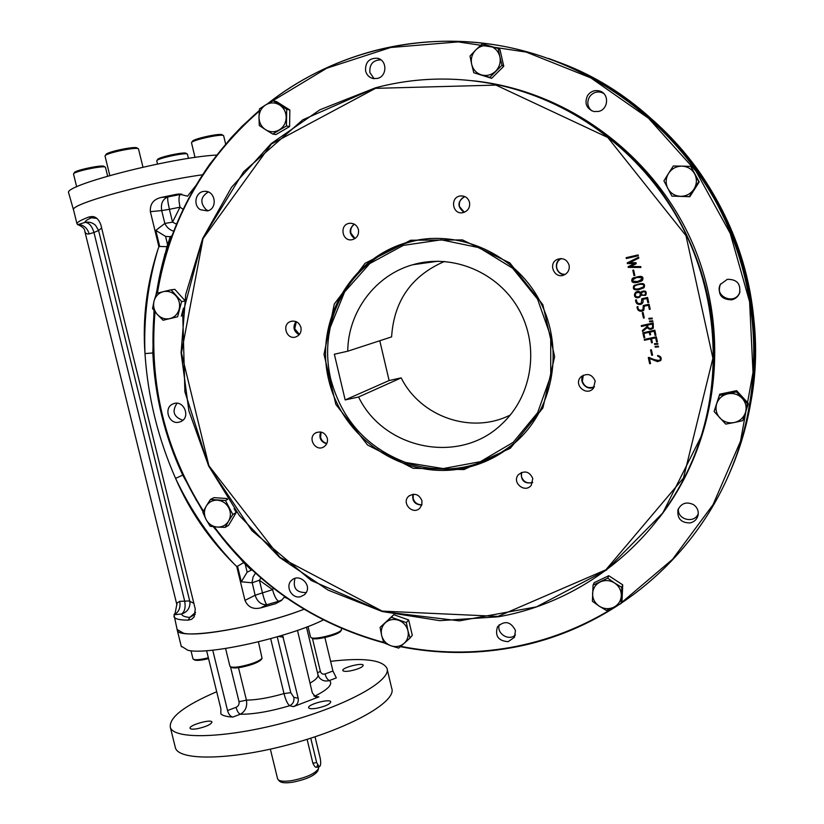 <?xml version="1.0" encoding="UTF-8"?>
<svg xmlns="http://www.w3.org/2000/svg" width="824" height="824" viewBox="0 0 824 824"><rect width="100%" height="100%" fill="white"/><g stroke="black" fill="none" stroke-linecap="round" stroke-linejoin="round"><path stroke-width="1.24" d="M270.674 638.662L284.002 693.581C285.671 700.009 287.566 704.057 289.667 705.735C293.014 704.036 294.405 701.224 293.828 697.3L290.779 692.675L277.245 636.818M282.56 635.232L298.195 698.278C298.762 702.264 297.186 705.045 293.468 706.631L289.667 705.735C270.179 711.483 253.73 714.315 240.299 714.254C245.418 711.349 247.458 706.642 246.428 700.132C256.779 699.988 269.304 697.804 284.002 693.581L290.779 692.675M206.608 650.692L220.883 708.794L220.832 713.862C222.727 715.685 226.734 716.756 232.842 717.065L240.299 714.254C238.548 713.44 237.137 711.143 236.055 707.332C238.383 706.23 239.372 704.355 239.032 701.708L246.428 700.132L238.486 667.677M212.726 650.157L227.537 710.525L236.055 707.332M319.341 677.771C322.102 680.748 325.47 681.664 329.425 680.531C327.561 679.821 326.098 677.627 325.047 673.96C322.781 674.588 321.216 673.713 320.361 671.354L312.43 638.415M324.903 637.539L332.937 671.004L336.336 677.915L329.425 680.531C333.215 684.064 328.405 689.235 315.005 696.053L313.862 695.817M293.468 706.631L318.888 696.888L314.335 696.259M297.464 630.391L312.327 692.891L315.88 697.104L318.888 696.888M350.313 670.901C345.905 671.611 343.412 671.498 342.825 670.551C341.373 667.79 362.714 662.259 363.24 665.246C362.57 667.286 358.265 669.17 350.313 670.901M316.529 708.3C311.915 709.021 309.299 708.846 308.66 707.764C307.012 704.541 330.115 698.33 330.764 701.811C330.033 704.242 325.295 706.395 316.529 708.3M197.06 728.766C192.95 729.425 190.622 729.271 190.087 728.313C188.49 725.264 211.346 718.734 211.953 722.051C211.026 724.533 206.062 726.778 197.06 728.766M232.842 717.065C230.411 716.571 228.639 714.387 227.537 710.525M323.327 619.947C288.75 637.426 208.132 655.451 187.903 650.291L181.208 646.119M189.685 600.912L189.973 602.983C189.798 608.493 187.038 612.15 181.692 613.952L173.998 614.776C178.859 612.191 180.765 607.71 179.725 601.335L177.108 602.941L175.193 612.922L173.998 614.776L177.242 630.072C177.696 640.629 255.553 628.197 303.994 609.255C264.679 624.51 201.314 637.086 183.721 633.316L177.098 629.474M330.609 661.322C363.456 657.531 382.223 659.818 386.919 668.192C392.131 680.099 348.212 705.128 288.349 721.587C228.516 738.201 173.679 740.106 170.321 727.304C169.075 717.416 184.535 705.56 216.691 691.738M387.198 669.325L391.709 688.308C397.075 700.925 353.403 726.737 293.622 743.32C233.882 760.078 178.963 761.376 175.419 747.842L175.141 746.699M644.79 337.655L643.966 337.83L642.854 332.803L654.822 330.177L655.935 335.214L655.08 335.409L654.153 331.217L650.085 332.103L650.661 334.699L649.806 334.884L649.23 332.288L643.853 333.473L644.79 337.655L644.018 337.788L642.905 332.793M650.661 334.668L649.848 334.843L649.271 332.247L643.904 333.463M650.126 332.062L654.194 331.166L655.121 335.358L655.935 335.183M657.923 344.154L654.689 344.381L654.524 343.69M326.871 443.415C323.626 442.622 321.525 440.583 320.577 437.287L321.103 432.054M421.867 504.71C417.449 504.793 414.544 502.692 413.143 498.396L413.277 494.246M532.716 482.37C527.236 483.915 523.477 481.988 521.448 476.581L521.602 472.42M594.454 386.734C588.635 388.887 584.587 387.064 582.321 381.275L583.32 375.208M565.12 274.402C560.784 274.279 557.992 272.126 556.725 267.954C556.076 263.804 557.57 260.683 561.216 258.592M464.314 212.283L459.452 206.505C458.793 201.746 460.626 198.46 464.973 196.637M355.041 238.507L350.89 233.11C350.221 229.34 351.405 226.384 354.444 224.241M690.079 522.941C694.127 522.004 696.744 519.604 697.949 515.731C698.886 511.158 697.403 507.45 693.499 504.628C686.495 501.404 681.324 503.124 677.977 509.778C677.009 518.492 681.046 522.88 690.079 522.941M731.764 299.833C735.451 298.896 738.036 296.702 739.509 293.241C741.013 283.847 736.944 279.212 727.293 279.336L720.227 284.558C717.477 294.508 721.319 299.596 731.764 299.833M598.564 111.446C608.524 109.438 609.461 93.699 599.748 91.042C594.66 89.754 590.561 91.32 587.45 95.728C584.278 103.34 586.41 108.614 593.846 111.539L598.564 111.446M377.495 78.404C387.321 76.302 387.301 60.008 377.454 58.246C369.111 57.999 365.166 62.243 365.588 70.967C366.742 75.118 369.337 77.652 373.365 78.579L377.495 78.404M207.432 210.903C218.175 208.719 215.342 190.169 204.434 191.364C195.648 191.467 192.631 205.217 200.376 209.708L207.432 210.903M179.096 422.156L180.641 421.651C191.292 417.541 183.639 399.156 173.225 403.853C163.101 407.396 168.735 424.957 179.096 422.156M300.369 596.761L304.509 594.722L306.085 592.827C311.791 584.494 299.267 573.154 291.954 580.024C284.713 585.545 291.438 598.924 300.369 596.761M508.109 641.68L514.475 637.271L515.453 630.453C510.715 621.481 504.731 620.245 497.511 626.745C494.74 635.912 498.273 640.897 508.109 641.68M300.935 327.406C301.636 331.856 300.039 334.997 296.135 336.81C286.773 340.662 281.097 324.265 290.821 321.422C295.785 320.412 299.153 322.4 300.935 327.406M358.43 229.628C359.089 234.83 357.019 238.177 352.209 239.681C342.042 242.05 339.055 224.55 349.428 223.314C353.97 223.026 356.967 225.127 358.43 229.628M469.536 202.364C470.174 207.741 467.96 211.171 462.892 212.674C452.263 214.951 449.719 196.915 460.544 195.937C465.127 195.752 468.125 197.894 469.536 202.364M569.096 265.173C569.755 269.293 568.313 272.445 564.759 274.608C555.016 280.17 547.095 263.526 557.488 259.313C563.163 257.634 567.036 259.591 569.096 265.173M595.196 381.038L593.414 388.269C586.534 396.88 572.968 384.674 580.858 376.98C587.172 372.736 591.951 374.096 595.196 381.038M532.778 478.456L531.274 485.243C524.991 493.782 511.282 482.39 518.471 474.624C524.62 470.164 529.389 471.441 532.778 478.456M421.94 500.704L421.847 504.793L419.766 508.223C412.608 515.525 400.938 502.619 408.817 496.13C414.688 492.752 419.066 494.276 421.94 500.704M327.313 438.265C327.973 441.901 326.871 444.733 323.976 446.773C315.654 452.397 306.858 437.606 315.716 432.878C321.164 430.777 325.037 432.569 327.313 438.265M649.384 358.419L650.517 363.538L649.673 363.724L648.292 357.544L649.147 357.41C652.639 359.336 656.161 360.335 659.715 360.387L660.024 360.078C660.766 358.09 660.024 356.854 657.809 356.359L657.614 355.505C660.796 356.143 661.847 357.822 660.755 360.541L657.49 361.633L649.384 358.419M651.372 349.788L652.567 355.165L651.753 355.34L650.548 349.963L651.372 349.788M654.472 343.69L657.768 343.464L657.933 344.205L654.647 344.422L654.472 343.69M655.08 346.379L658.366 346.142L658.531 346.904L655.245 347.131L655.08 346.379M656.316 336.8L657.428 341.806L656.584 341.991L655.657 337.83L651.516 338.726L652.392 342.63L651.537 342.815L650.661 338.922L644.45 340.271L644.265 339.437L656.316 336.8M653.247 322.977L653.298 328.096C651.084 329.899 649.085 329.724 647.283 327.571L642.576 331.516L642.349 330.558L647.005 326.623L646.716 325.315L641.443 326.469L641.257 325.624L653.247 322.977M648.838 318.342L652.134 318.095L652.299 318.847L649.013 319.073L648.838 318.342M649.446 321.03L652.732 320.793L652.907 321.545L649.621 321.793L649.446 321.03M643.081 312.502L644.275 317.899L643.462 318.085L642.256 312.677L643.081 312.502M648.426 305.261L644.286 306.188L643.801 310.226L641.937 311.225C638.827 311.482 637.21 309.999 637.055 306.775L637.91 306.59C637.323 312.368 646.201 310.772 643.245 305.529L649.085 304.221L650.198 309.216L649.343 309.402L648.426 305.261M646.922 298.484L642.782 299.411C643.668 301.934 642.875 303.623 640.433 304.458C637.323 304.715 635.706 303.232 635.551 300.018L636.406 299.823C636.787 303.304 638.497 304.344 641.536 302.944L641.741 298.762L647.582 297.454L648.684 302.429L647.839 302.624L646.922 298.484M640.814 292.685L641.587 291.644C645.501 290.213 646.922 291.356 645.841 295.064L641.381 295.229L637.941 297.804C630.844 297.948 636.179 287.731 640.814 292.685L642.03 291.315M639.517 289.471C634.326 290.553 632.42 289.306 633.78 285.753C642.37 282.313 645.81 282.92 644.1 287.566L639.568 289.451C634.377 290.522 632.471 289.276 633.831 285.722L634.902 285.011M637.92 282.302C632.616 283.363 630.741 282.086 632.307 278.481C640.979 275.144 644.347 275.813 642.401 280.479L637.972 282.272C632.667 283.343 630.793 282.066 632.358 278.45L633.78 277.595M633.635 270.035L634.841 275.463L634.016 275.649L632.811 270.231L633.635 270.035M630.442 266.512L640.732 266.585L640.918 267.45L628.259 267.398L628.125 266.729L634.501 263.587L627.404 263.577L627.249 262.846L638.641 257.212L638.847 258.077L629.649 262.702L635.994 262.681L636.231 263.721L630.442 266.512M638.106 254.925L638.301 255.77L626.322 258.54L626.127 257.696L638.106 254.925M410.754 240.227L462.501 239.928L509.829 262.897L542.851 304.684L554.645 356.658L542.892 407.993L510.365 448.235L463.974 469.577L413.102 468.279L367.566 445.022L335.893 404.491L324.007 354.361L334.276 304.066L365.063 263.289L410.754 240.227M411.289 241.381L412.628 241.072C460.297 229.999 513.764 253.967 538.463 298.442C563.338 342.825 555.84 401.257 521.644 436.473C505.473 452.942 486.232 463.531 463.933 468.238C404.728 480.619 342.382 439.192 328.663 379.689C314.088 320.392 351.745 255.492 411.289 241.381M515.443 634.882C508.954 641.556 496.233 633.522 499.272 624.695M306.25 592.549C296.341 592.755 292.592 588.027 295.002 578.366M182.866 420.24C173.648 417.026 171.701 411.372 177.026 403.266M208.112 210.707L206.247 209.78C199.779 202.817 200.459 196.885 208.276 191.992M374.096 78.682L369.873 72.533C369.348 64.313 373.014 60.08 380.894 59.833M591.632 110.776C587.471 106.883 586.729 102.31 589.387 97.078C592.456 92.71 596.514 91.165 601.551 92.432L603.662 93.411M739.962 291.789L739.746 292.386C734.946 305.828 713.399 296.341 720.578 283.981M698.268 513.568C694.601 524.157 676.782 519.635 678.461 508.583M638.291 255.759L626.322 258.54M640.918 267.44L628.31 267.378L628.176 266.708L634.552 263.577L627.455 263.567L627.301 262.825L638.651 257.212M634.016 275.649L632.863 270.21M634.841 275.453L634.068 275.628M641.525 281.056L637.972 282.272M640.99 280.304C645.831 276.442 636.303 276.483 633.893 278.502M639.331 288.627L643.482 286.886C645.511 283.054 637.158 284.002 634.356 286.371C633.615 288.802 635.273 289.564 639.331 288.627M642.885 287.308L643.523 286.855C645.686 283.157 637.735 284.033 635.129 285.856M643.42 288.06L639.568 289.451M638.312 296.939L639.846 296.135C640.918 292.819 639.62 291.809 635.963 293.097C634.676 295.61 635.459 296.887 638.312 296.939M644.008 295.136L645.244 294.529C645.934 291.902 644.883 291.15 642.061 292.262C641.041 294.219 641.69 295.188 644.008 295.136M645.017 294.724L645.295 294.508C646.078 292.057 645.11 291.233 642.38 292.026M639.455 296.455L639.898 296.104C641.093 293.025 639.908 291.933 636.334 292.819M641.381 295.229L645.48 295.363M640.052 296.959L637.992 297.773C634.336 297.031 633.532 295.188 635.603 292.242M641.299 303.139L641.803 298.813M648.684 302.408L647.88 302.593L646.964 298.453L642.833 299.4M641.927 303.798L640.475 304.417C637.385 304.684 635.757 303.211 635.603 300.008M641.937 311.225L641.978 311.184C638.888 311.441 637.261 309.968 637.106 306.765M643.523 310.493L641.978 311.184M644.286 306.188L648.467 305.23L649.394 309.361L650.188 309.185M642.885 309.845L643.297 305.519M643.462 318.085L642.308 312.667M644.275 317.879L643.503 318.043M650.991 328.426C653.01 327.602 653.545 326.139 652.587 324.017L647.571 325.119C647.602 327.447 648.735 328.549 650.991 328.426M646.716 325.315L641.484 326.428L641.309 325.614M652.587 324.017L647.571 325.119M647.283 327.571L642.617 331.464L642.401 330.517M653.164 328.251C650.919 329.847 648.972 329.6 647.334 327.53M652.443 327.653L652.639 323.976M647.005 326.623L646.758 325.264M657.418 341.764L656.625 341.939L655.698 337.778L651.568 338.716M652.381 342.599L651.578 342.774L650.713 338.87L644.492 340.23L644.317 339.426M658.52 346.853L655.245 347.131M651.753 355.34L650.6 349.953M652.556 355.123L651.794 355.288M657.49 361.633L649.446 358.45M660.755 360.531L657.531 361.582M650.507 363.497L649.714 363.672L648.344 357.534M660.045 360.047L660.065 360.026C660.807 358.038 660.065 356.802 657.851 356.308L657.665 355.505M320.701 431.982C318.723 437.925 320.721 441.86 326.695 443.786M412.927 494.276C411.938 501.105 414.894 504.7 421.764 505.05M521.355 472.512C520.799 480.711 524.558 484.079 532.644 482.617M583.165 375.291C578.314 382.058 587.378 391.431 594.372 386.878M561.072 258.582C552.883 261.929 556.221 275.443 564.986 274.485M464.777 196.545C457.248 201.53 457.021 206.803 464.108 212.355M354.166 224.087C348.676 229.165 348.882 234.037 354.773 238.682M295.96 321.576C292.51 327.056 293.591 331.423 299.194 334.709M299.452 334.41L294.734 328.766L296.321 321.731M637.735 281.447C643.503 278.78 643.225 277.451 636.921 277.461C631.05 280.191 631.318 281.52 637.735 281.447M223.356 135.538L222.305 134.879C221.296 132.726 193.156 138.792 192.394 141.316L191.601 142.573M225.642 143.953L223.623 135.703C222.573 133.416 192.383 139.915 191.58 142.614L191.539 142.933M138.195 148.722L137.114 148.042C136.022 145.776 106.78 151.843 105.956 154.51L105.132 155.787M142.974 167.159L138.483 148.897C137.351 146.487 105.977 152.986 105.101 155.829L105.06 156.179M105.194 167.118L104.123 166.448C103.175 164.398 75.097 170.187 74.387 172.587L73.604 173.812M107.656 176.13L105.441 167.272C104.452 165.078 74.335 171.289 73.583 173.843L73.542 174.142M187.192 154.026L186.162 153.377C185.287 151.431 158.26 157.188 157.6 159.475L156.787 160.979M188.49 158.414L187.429 154.17C186.502 152.09 157.518 158.27 156.817 160.701M194.495 659.89L194.835 660.076C197.173 660.766 201.736 660.281 208.554 658.592M192.95 658.736L193.599 659.385C196.102 660.127 201.015 659.591 208.348 657.779M231.544 667.337L231.935 667.564C233.553 668.151 236.663 668.048 241.288 667.244C251.598 665.071 258.252 662.527 261.249 659.602L261.28 659.561M229.886 666.07L230.648 666.843C232.368 667.471 235.705 667.347 240.66 666.492C251.711 664.165 258.849 661.435 262.063 658.304L258.437 641.834M312.09 638.219L312.461 638.435C315.932 640.433 337.325 635.139 340.425 631.524L340.806 631.06M310.514 637.004L311.214 637.714C314.923 639.846 337.871 634.171 341.177 630.319L341.579 628.454M279.594 781.173L279.933 781.513C281.973 782.944 286.237 783.181 292.736 782.203C306.415 779.401 314.789 775.611 317.848 770.811L318.517 768.638M277.564 778.711L278.296 779.885C280.448 781.399 284.97 781.646 291.871 780.606C306.404 777.629 315.293 773.612 318.548 768.545L318.435 766.969M317.508 765.063C316.632 768.514 315.087 767.886 312.873 763.189L316.653 762.581L310.761 738.191M307.105 739.355L312.873 763.189M315.026 736.8L320.196 758.224C321.092 763.065 320.783 765.929 319.259 766.835L316.653 762.581M407.921 630.648C408.941 635.726 407.653 639.99 404.069 643.41L398.682 648.107L390.926 645.769L383.757 642.761L381.636 635.407C380.606 630.35 381.883 626.096 385.447 622.656C389.258 619.494 393.635 618.69 398.589 620.256C403.441 622.161 406.551 625.632 407.921 630.648L410.022 638.044L404.069 643.41C400.237 646.562 395.86 647.355 390.926 645.769C386.096 643.853 382.995 640.403 381.636 635.407L380.101 627.383L391.379 617.279L406.376 622.594L407.921 630.648M380.101 627.383L393.779 614.683L408.673 619.957L412.299 635.304L410.022 638.044M391.379 617.279L393.779 614.683M406.376 622.594L408.673 619.957M228.567 521.17C225.91 525.279 222.14 527.247 217.237 527.061L210.182 526.279L206.093 519.542L202.848 512.343L206.227 506.121C208.853 502.001 212.623 500.024 217.526 500.189C222.439 500.704 226.167 503.217 228.722 507.708C230.988 512.363 230.926 516.854 228.567 521.17L225.148 527.37L217.237 527.061C212.355 526.526 208.637 524.023 206.093 519.542C203.847 514.907 203.888 510.437 206.227 506.121L210.46 499.447L225.457 500.487L232.821 514.485L228.567 521.17M210.46 499.447L213.972 497.644L227.136 498.551M225.457 500.487L227.651 499.323M232.821 514.485L236.189 512.579L228.567 525.382L225.148 527.37M234.098 508.604L236.189 512.579M169.857 318.6C165.068 319.558 160.886 318.177 157.333 314.48L152.543 308.557L154.047 301.038L156.498 293.365L163.296 291.665C168.096 290.687 172.278 292.046 175.862 295.764C179.199 299.72 180.291 304.221 179.148 309.257C177.665 314.181 174.564 317.292 169.857 318.6L163.059 320.248L157.333 314.48C154.016 310.535 152.924 306.054 154.047 301.038C155.509 296.125 158.589 292.994 163.296 291.665L171.032 289.832L181.61 301.563L177.593 316.787L169.857 318.6M171.032 289.832L174.843 289.358L184.648 300.245M181.61 301.563L184.504 301.141M177.593 316.787L163.059 320.248M183.453 308.166L181.352 316.138M668.532 173.4C671.776 168.632 676.246 166.211 681.963 166.139L690.769 166.376L698.783 181.692L693.983 189.118C690.718 193.877 686.238 196.277 680.531 196.318C674.856 195.978 670.623 193.362 667.842 188.469C665.401 183.381 665.638 178.365 668.532 173.4L673.311 165.995L681.963 166.139C687.669 166.458 691.923 169.085 694.725 173.998C697.166 179.107 696.919 184.143 693.983 189.118L689.317 196.565L671.91 196.112L663.928 180.858L668.532 173.4M690.769 166.376L699.216 181.939L689.812 196.699L671.91 196.112M727.88 393.8C733.484 392.832 738.273 394.356 742.249 398.353L748.11 404.522L745.401 412.762L742.723 420.652L734.194 422.547C728.591 423.495 723.822 421.96 719.877 417.974C716.221 413.73 715.17 408.941 716.715 403.626C718.641 398.425 722.36 395.149 727.88 393.8L736.419 391.884L742.249 398.353C745.926 402.617 746.977 407.427 745.401 412.762C743.444 417.974 739.715 421.239 734.194 422.547L725.728 424.103L714.099 411.506L719.414 395.417L727.88 393.8M748.11 404.522L748.202 403.224L736.594 390.669L736.419 391.884M714.099 411.506L719.702 394.181L736.594 390.669M719.414 395.417L719.702 394.181M614.642 583.042C619.133 586.204 621.358 590.447 621.317 595.752L621.069 603.539L613.592 607.319L606.361 610.46L599.244 606.176C594.774 603.014 592.559 598.791 592.59 593.507C593.002 588.243 595.556 584.391 600.263 581.929C605.156 579.808 609.945 580.178 614.642 583.042L621.79 587.347L621.317 595.752C620.894 601.036 618.319 604.888 613.592 607.319C608.689 609.42 603.91 609.039 599.244 606.176L592.394 601.263L593.064 585.133L607.751 578.139L614.642 583.042M621.069 603.539L622.007 600.943L622.717 584.855L621.79 587.347M593.064 585.133L594.186 582.661L608.771 575.719L622.717 584.855M607.751 578.139L608.771 575.719M471.668 64.272C470.607 58.761 471.998 53.962 475.85 49.852L482.174 43.909L489.95 46.062L498.201 48.503L499.88 56.753C500.93 62.284 499.519 67.105 495.646 71.204C491.516 75.015 486.819 76.261 481.546 74.933C476.385 73.233 473.089 69.68 471.668 64.272L470.01 56.053L475.85 49.852C479.949 46.01 484.656 44.754 489.95 46.062C495.142 47.751 498.448 51.315 499.88 56.753L501.991 65.271L489.765 77.374L473.8 72.739L471.668 64.272M498.201 48.503L500.003 49.656L503.763 66.301L491.619 78.321L473.8 72.739M501.991 65.271L503.763 66.301M489.765 77.374L491.619 78.321M265.586 129.698C261.29 126.742 259.086 122.549 258.983 117.121L259.498 108.881L265.946 104.741L273.197 100.755L279.563 104.936C283.889 107.892 286.093 112.105 286.196 117.564C285.918 123.013 283.59 127.143 279.182 129.945C274.608 132.417 270.076 132.334 265.586 129.698L259.272 125.495L258.983 117.121C259.23 111.683 261.558 107.563 265.946 104.741C270.509 102.238 275.051 102.31 279.563 104.936L286.701 109.304L286.443 125.979L272.703 134.044L265.586 129.698M273.197 100.755L276.442 101.527L289.852 110.014L289.584 126.577L275.937 134.58L272.703 134.044M286.701 109.304L289.852 110.014M286.443 125.979L289.584 126.577M73.624 210.202L73.532 209.832C69.71 204.053 150.699 181.816 202.529 174.791C150.596 181.826 69.494 204.105 73.49 209.863L73.655 210.336M216.588 155.056C171.66 157.363 63.036 185.307 68.65 192.847L68.773 193.28M368.905 264.226L367.535 264.659M345.163 399.939L358.564 397.003C384.015 449.739 459.771 465.004 501.723 424.123C532.16 396.251 539.885 346.811 518.955 309.546C498.242 272.167 452.294 253.081 412.803 264.731C375.178 275.226 347.975 312.018 347.759 351.199L334.348 354.238L345.163 399.939L389.113 380.534L379.782 340.745M330.764 379.112C341.754 419.807 366.752 447.597 405.748 462.501L443.147 468.578L480.382 461.677L513.177 442.354L537.639 412.649L550.731 375.919L550.72 336.47L537.505 299.061L512.652 268.233L479.197 247.694L441.231 239.825L403.307 245.387L369.842 263.526L344.607 291.933L330.3 327.252C326.572 344.535 326.726 361.829 330.764 379.112M377.423 448.05L391.482 456.589L406.572 463.026C447.514 475.695 484.502 468.187 517.544 440.51M430.849 238.466C382.305 241.597 340.209 279.315 330.414 326.5L328.807 335.419M358.564 397.003L401.185 377.866L389.113 380.534M347.759 351.199L391.596 336.892C393.944 300.884 411.578 275.731 444.486 261.435M510.355 414.956C471.73 434.742 420.518 416.923 401.185 377.866M252.062 569.971L251.68 569.971C237.714 556.715 225.045 542.305 213.694 526.732M154.685 311.359C148.547 383.943 164.738 450.646 203.291 511.477L195.494 498.747M166.149 430.684C154.562 391.565 150.607 351.632 154.304 310.875M156.416 293.612C159.362 274.104 164.12 255.028 170.702 236.385L171.928 235.839M548.547 58.442L561.566 63.273C692.448 112.517 777.176 264.38 750.798 402.493C746.214 428.902 738.386 454.106 727.324 478.095M167.591 244.728L170.29 236.725L165.562 236.395L155.798 230.411L159.702 246.448L166.932 246.685L167.591 244.728L165.562 236.395M157.817 249.744C147.857 283.714 143.582 318.322 144.983 353.568C142.439 318.589 146.724 283.981 157.817 249.744L158.898 246.716L159.702 246.448M166.932 246.685L155.849 295.177M154.006 310.504L152.842 352.981L144.983 353.568C147.846 396.941 158.043 438.553 175.584 478.394L182.732 475.098C164.676 436.38 154.716 395.674 152.842 352.981M251.68 569.971L247.148 572.155L241.308 581.775L237.518 566.212L236.715 566.418L234.397 564.265C209.1 539.236 189.499 510.612 175.584 478.394C190.602 510.19 210.202 538.814 234.397 564.265M182.732 475.098L203.095 511.869M213.231 526.68L243.708 562.638L237.518 566.212M251.176 569.909L243.708 562.638M698.742 171.093L699.319 171.897C738.891 229.175 757.462 292.304 755.041 361.273M158.898 246.716L150.37 211.655C149.855 204.043 153.449 199.315 161.143 197.472L167.869 196.915C162.647 199.171 160.598 203.724 161.7 210.583L169.425 209.306C167.869 202.55 167.354 198.419 167.869 196.915L181.847 194.186M287.216 598.399L284.383 597.06L281.355 600.562L275.577 603.714L260.765 607.875C253.236 609.667 247.972 607.175 244.975 600.377L236.715 566.418M176.48 224.159L172.535 222.13L180.013 207.185C178.581 200.428 178.674 196.184 180.312 194.454L176.48 194.31L178.859 194.031L187.553 196.184L195.669 185.802M173.679 231.173C169.744 230.009 166.798 227.445 164.821 223.458L155.798 230.411M150.37 211.655L161.7 210.583L164.821 223.458L172.535 222.13L169.425 209.306L180.013 207.185L183.134 209.265M244.975 600.377L255.121 595.258C257.232 601.654 261.105 604.826 266.749 604.754C265.503 603.209 264.051 599.172 262.392 592.641L259.385 580.23L260.981 578.015M260.765 607.875L266.749 604.754L278.697 601.232C276.38 600.006 274.341 596.143 272.579 589.665L255.121 595.258L252.082 582.043L253.143 576.831L255.522 573.164M273.352 588.202L272.579 589.665L259.385 580.23L252.103 582.805L241.308 581.775M101.63 228.052L98.592 230.463L95.574 225.354L98.592 230.514L95.574 225.354C92.607 222.635 89.147 221.635 85.202 222.367C89.105 222.738 92.02 226.116 93.957 232.492L89.208 233.923C87.117 227.609 83.286 224.519 77.734 224.664L79.207 225.117M195.329 614.148L189.747 617.434C184.597 616.98 181.908 615.816 181.692 613.952C184.844 611.542 185.812 607.154 184.607 600.789L93.957 232.492L98.592 230.463L189.778 601.273L193.856 603.343M96.779 218.37L91.392 217.783C86.767 219.833 84.707 221.357 85.202 222.367L77.734 224.664L76.962 223.747C77.003 222.253 80.999 219.998 88.971 216.959L92.257 216.527C95.975 216.691 98.839 219.462 100.847 224.828L195.257 609.029L194.196 616.836L191.673 619.257L188.233 620.142C179.663 620.132 174.904 618.968 173.936 616.661M188.233 620.142L189.747 617.434L195.587 612.304M298.02 333.627L297.392 333.772M174.101 454.93L173.504 452.469M155.087 377.114L154.448 374.518M164.584 254.503L164.728 255.131M89.208 233.923C86.788 234.294 85.315 233.367 84.779 231.153C84.862 228.938 82.75 226.868 78.435 224.931L78.435 224.931M176.48 194.31L161.143 197.472M239.032 701.708L230.473 666.76M293.828 697.3L298.195 698.278M278.44 636.468L283.415 637.22M317.498 672.837L320.361 671.354M306.487 627.115L317.93 674.65C318.6 676.854 315.952 679.697 309.989 683.178M325.047 673.96L332.937 671.004M737.346 452.912C762.385 382.048 760.233 300.657 730.342 229.494C700.019 158.517 642.854 100.095 573.988 68.804M267.46 103.855C298.329 79.64 332.968 62.191 371.397 51.531C413.174 40.211 455.899 38.234 499.591 45.588C587.749 61.058 669.243 118.574 714.573 199.418C759.553 280.469 765.918 380.451 733.144 464.273C695.374 561.752 606.773 631.709 509.706 648.045C473.017 654.349 436.566 653.885 400.371 646.655M384.025 642.895C313.996 623.665 257.263 584.947 213.828 526.752M203.301 511.447C164.718 450.347 148.526 383.665 154.716 311.4M157.044 293.231C169.136 220.502 203.24 159.588 259.344 110.468L242.04 126.299L231.256 137.587L210.099 163.739C182.495 202.807 164.8 245.974 157.013 293.241M375.517 87.797C417.119 76.817 459.432 76.179 502.424 85.912C575.049 103.01 640.681 152.306 678.317 219.369C715.603 286.618 723.266 368.699 699.967 440.026C670.036 532.695 588.779 601.211 498.273 616.795L439.841 620.657L382.223 611.532L328.055 590.097L279.738 557.56L239.341 515.515L208.606 465.879L188.881 410.867L181.095 352.888L185.709 294.518L202.714 238.424L231.575 187.254L271.189 143.592L319.908 109.788L375.517 87.797M704.458 424.916C738.86 308.011 680.243 169.178 571.495 112.548M400.732 646.335C436.741 653.473 472.997 653.906 509.489 647.643C547.692 640.897 583.444 626.94 616.754 605.784M621.347 602.777L672.539 559.321L713.079 504.618L740.508 441.231L753.012 372.407L749.603 301.821L730.239 233.408L695.909 171.052L648.529 118.254L590.849 77.909L526.206 52.087L458.226 41.9L390.617 47.504L326.84 68.186L269.994 102.444M259.292 111.085C203.466 160.041 169.497 220.719 157.405 293.138M155.015 311.771C148.897 383.778 165.047 450.234 203.466 511.127M214.25 526.793C257.51 584.659 313.975 623.191 383.634 642.411M659.21 517.812C717.065 443.755 731.805 335.924 693.437 245.346C654.967 154.83 566.696 90.104 472.451 80.721M375.507 88.343L495.997 85.109L607.793 137.484L685.98 235.664L712.914 358.234L683.477 478.023L605.867 569.796L498.046 616.383L382.202 611.12L279.892 557.261L208.894 465.735L181.424 352.94L203.013 238.682L271.374 144.035L375.507 88.343M247.148 572.155L245.181 564.059M701.358 174.822L697.866 169.94L701.337 174.781M652.639 119.923C670.159 135.404 685.712 152.728 699.319 171.897M282.066 599.913L278.697 601.232L275.577 603.714M179.725 601.335L189.685 600.933M88.971 216.959L91.392 217.783L95.708 217.649M318.033 675.072L319.31 677.74M177.242 630.072L181.362 646.768M170.321 727.304L175.419 747.842M400.351 646.665C436.957 653.906 473.398 654.369 509.685 648.066C606.763 631.73 695.374 561.762 733.144 464.273L733.978 461.924M700.647 437.534L662.856 512.889L606.423 570.054L536.414 606.876L459.452 620.853L382.295 611.573L311.235 580.487L251.825 530.553L208.596 465.951L184.895 391.802L182.732 313.903L202.663 238.455L243.616 171.763L302.758 119.83L375.497 87.797C417.119 76.807 459.421 76.179 502.424 85.912M414.451 240.938L412.628 241.072M384.128 642.936C313.707 623.511 256.923 584.783 213.787 526.742M267.378 103.896C330.671 53.766 416.542 30.962 499.591 45.588M574.091 68.845C641.577 99.714 692.654 150.988 727.355 222.686C759.996 295.435 763.199 379.802 737.315 452.994M291.954 580.024L292.53 579.571M173.225 403.853L174.4 403.482M204.434 191.364L206.299 191.446M377.454 58.246L380.286 59.421M599.748 91.042L601.551 92.432M739.509 293.241L739.746 292.386M697.949 515.731L698.165 514.743M315.716 432.878L316.704 432.394M408.817 496.13L409.466 495.615M580.858 376.98L581.837 376.104M557.488 259.313L560.928 258.582M460.544 195.937L463.624 196.143M349.428 223.314L351.529 223.283M290.821 321.422L292.283 321.103M191.518 142.84L195.03 157.446M105.039 156.076L109.798 175.522M73.521 174.049L76.673 186.842M156.766 160.896L157.528 164.038M194.835 660.076L193.599 659.385M192.981 658.86L190.972 650.733M261.249 659.602L262.063 658.304M231.935 667.564L230.648 666.843M229.917 666.225L225.58 648.467M340.786 631.091L341.569 629.855M312.461 638.435L311.214 637.714M310.555 637.137L308.001 626.528M279.933 781.513L278.296 779.885M270.354 749.16L277.626 778.968M316.303 767.309L319.259 766.835M73.49 209.863L68.65 192.847M405.748 462.501L406.572 463.026M330.3 327.252L330.414 326.5M412.803 264.731L438.306 261.187M95.718 217.649L92.257 216.527M178.859 194.031L181.435 194.134M176.944 604.971L84.779 231.153M73.532 209.832L76.962 223.747"/></g></svg>
